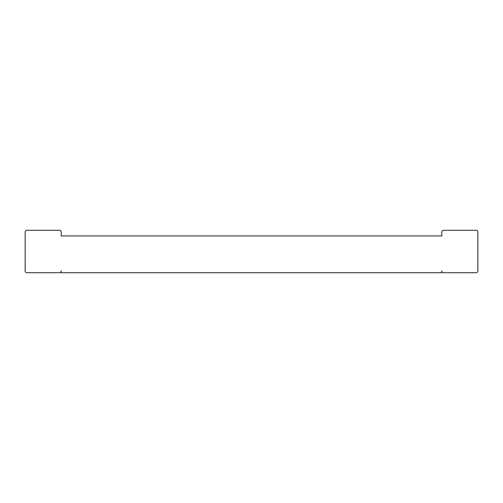 <?xml version="1.0" encoding="UTF-8"?>
<svg xmlns="http://www.w3.org/2000/svg" width="503" height="503" viewBox="0 0 503 503"><rect width="100%" height="100%" fill="white"/><g stroke="black" fill="none" stroke-linecap="round" stroke-linejoin="round"><path stroke-width="0.75" d="M25.15 232.046L25.15 270.954A1.767 1.767 0 0 0 26.917 272.72L59.455 272.72A1.767 1.767 0 0 0 61.228 270.954L61.228 272.72L441.772 272.72L441.772 270.954A1.767 1.767 0 0 0 443.545 272.72L476.083 272.72A1.767 1.767 0 0 0 477.85 270.954L477.85 232.046A1.767 1.767 0 0 0 476.083 230.28L443.545 230.28A1.767 1.767 0 0 0 441.772 232.046L441.772 235.938L61.228 235.938L61.228 232.046A1.767 1.767 0 0 0 59.455 230.28L26.917 230.28A1.767 1.767 0 0 0 25.15 232.046"/></g></svg>
